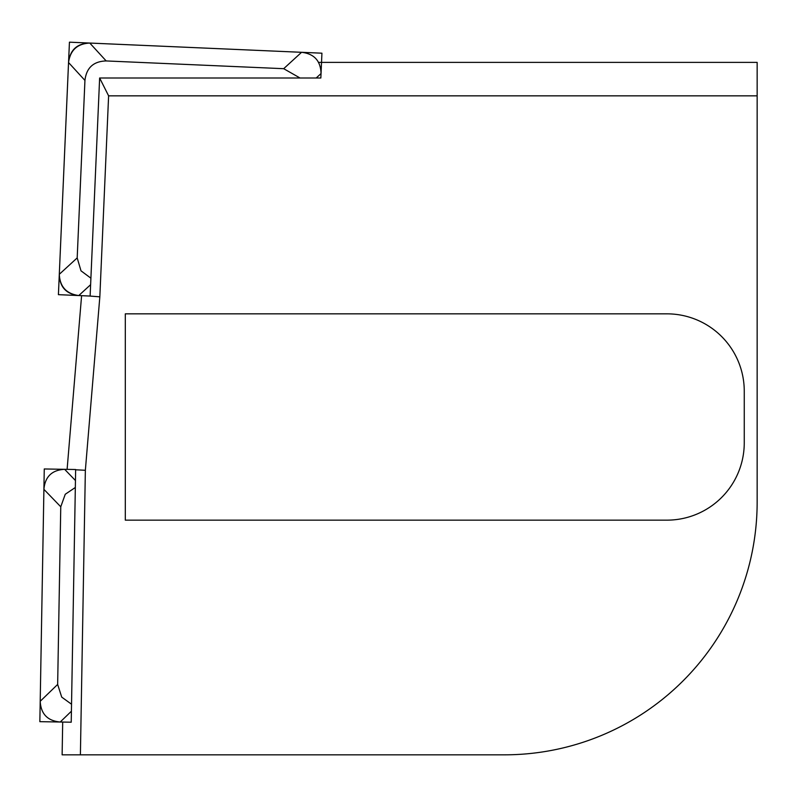 <?xml version="1.0" encoding="UTF-8"?>
<svg xmlns="http://www.w3.org/2000/svg" width="797" height="797" viewBox="0 0 797 797"><rect width="100%" height="100%" fill="white"/><g stroke="black" fill="none" stroke-linecap="round" stroke-linejoin="round"><path stroke-width="1.2" d="M80.397 754.829L62.126 754.829L62.694 722.062L39.85 721.664L44.263 468.965L67.107 469.363L81.603 295.677L90.121 296.076L99.635 77.996L320.842 77.996L321.53 62.385L757.15 62.385L757.15 502.1A252.739 252.739 0 0 1 504.411 754.829L80.397 754.829L85.359 470.28L99.834 296.833L108.611 95.839L99.635 77.996M90.121 296.076L99.834 296.833M62.126 754.829L62.694 722.062L60.223 722.012L71.222 722.212L75.645 469.513L64.637 469.323L67.107 469.363L81.603 295.677M75.625 469.792L85.359 470.28M108.611 95.839L757.15 95.839L757.15 502.1M666.89 520.152A77.369 77.369 0 0 0 744.259 442.783L744.259 391.207A77.369 77.369 0 0 0 666.89 313.839L125.308 313.839L125.308 520.152L666.89 520.152M300.031 77.996L283.682 68.691L106.18 60.941C93.488 61.309 86.405 67.795 84.94 80.417L77.189 257.909L81.005 270.831L90.898 278.183M90.121 296.046L78.773 295.548C66.42 293.834 59.934 286.751 59.297 274.307L68.542 62.525C70.266 50.181 77.349 43.686 89.792 43.058L301.575 52.303L89.792 43.058C77.09 43.417 70.016 49.902 68.542 62.525L59.297 274.307C59.665 287 66.151 294.083 78.773 295.548L58.41 294.661L69.439 42.171L321.928 53.19L321.53 62.385M301.575 52.303C314.187 53.768 320.683 60.851 321.042 73.553C320.683 60.851 314.187 53.768 301.575 52.303L283.682 68.691M40.209 701.29C40.896 713.973 47.571 720.877 60.223 722.012C47.571 720.877 40.896 713.973 40.209 701.29L43.905 489.338C45.04 476.686 51.954 470.011 64.637 469.323C51.954 470.011 45.04 476.686 43.905 489.338L40.209 701.29L57.653 684.434L61.718 697.116L71.531 704.229M75.316 487.495L65.254 494.26L60.761 506.792L43.905 489.338M57.653 684.434L60.761 506.792M318.411 62.385L757.15 62.385M106.18 60.941L89.792 43.058M84.94 80.417L68.542 62.525M59.297 274.307L77.189 257.909M78.773 295.548L90.609 284.698M316.19 77.996L321.042 73.553M60.223 722.012L71.411 711.213M75.436 480.511L64.637 469.323"/></g></svg>
